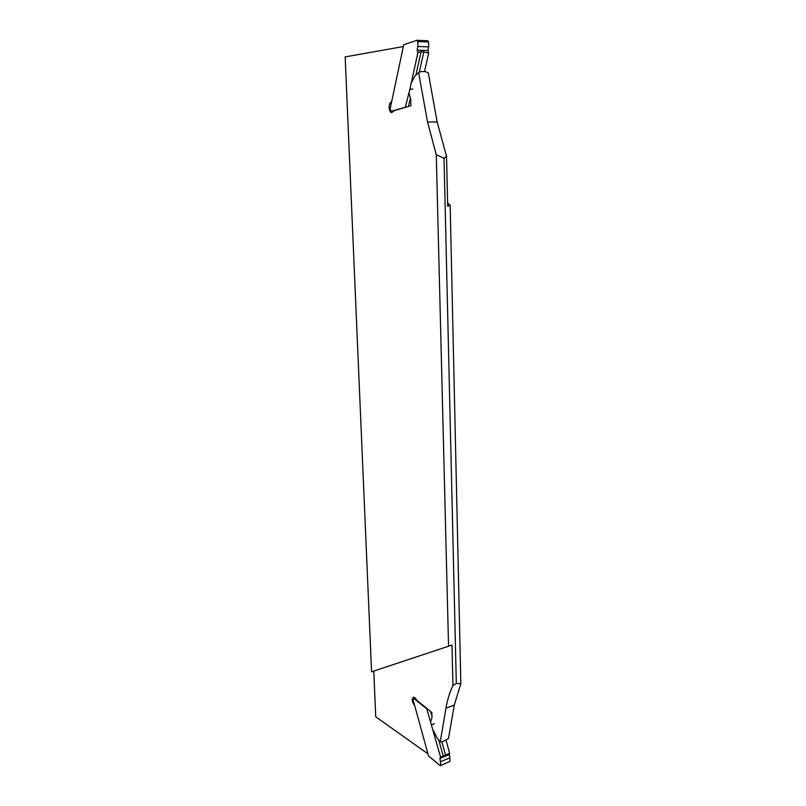 <?xml version="1.0" encoding="UTF-8"?>
<svg xmlns="http://www.w3.org/2000/svg" width="806" height="806" viewBox="0 0 806 806"><rect width="100%" height="100%" fill="white"/><g stroke="black" fill="none" stroke-linecap="round" stroke-linejoin="round"><path stroke-width="1.21" d="M393.822 111.238L391.504 111.248L405.327 107.218L409.801 89.557L412.833 88.932M416.934 40.3L427.744 40.723L428.56 41.983L417.75 41.569L416.934 40.3L403.715 44.753L390.044 109.294L391.504 111.248M428.56 41.983L428.691 46.879L417.891 46.486L417.085 50.143L417.931 52.592L421.105 51.554L428.721 52.944L424.51 71.593M428.691 46.879L427.875 50.496L428.721 52.944M417.931 52.592L409.801 89.557M417.75 41.569L417.891 46.486M456.317 683.468L460.841 683.619L450.161 205.389L447.683 206.225L446.534 156.314L444.035 158.188L456.317 683.468L452.952 685.574L451.975 645.052L448.549 646.211L436.278 154.782L427.543 122.038L418.626 72.651L415.06 75.683L411.473 82.675M444.035 158.188L436.278 154.782M450.161 205.389L447.602 202.89M460.841 683.619L454.292 705.059L448.468 738.568L442.403 741.722L440.247 741.842L436.973 737.762L433.477 730.619M430.928 721.088L431.986 717.33L431.845 712.494L416.591 700.102C415.503 697.905 414.375 696.978 413.196 697.311C411.594 699.517 412.078 702.238 414.647 705.492M452.952 685.574C449.738 692.183 447.401 699.729 445.96 708.212L440.247 741.842M373.783 671.066L375.727 716.816L427.946 753.832M409.196 93.567L410.707 99.4L410.899 105.737L394.134 110.634L391.938 112.548C388.462 112.81 388.109 102.433 391.585 101.989M448.549 646.211L371.576 671.801L345.159 56.894L403.292 46.567M446.534 156.314L437.144 121.938L428.288 72.842L425.407 71.613L421.105 71.522L418.626 72.651M440.237 765.7L449.98 761.408L440.237 765.7L428.52 755.897L412.994 699.487L415.433 698.248M446.04 740.271L449.667 753.338L440.56 757.046L426.807 708.937L414.203 698.701M440.892 765.156L439.935 758.456L440.56 757.046M440.791 761.569L449.889 757.842L449.073 753.529M434.273 723.667L431.673 724.937M449.98 761.408L449.889 757.842M418.919 52.43L417.619 52.39M428.409 52.733L427.13 52.692M427.875 50.496L417.085 50.143M410.486 98.1L408.35 106.483M421.105 51.554L415.926 74.948M419.251 72.369L423.875 51.644M427.543 122.038L437.144 121.938M454.292 705.059L445.96 708.212M439.935 758.456L449.033 754.748M431.945 716.03L430.545 711.436M445.597 755.162L441.879 741.752M438.817 740.059L443.26 756.119"/></g></svg>
